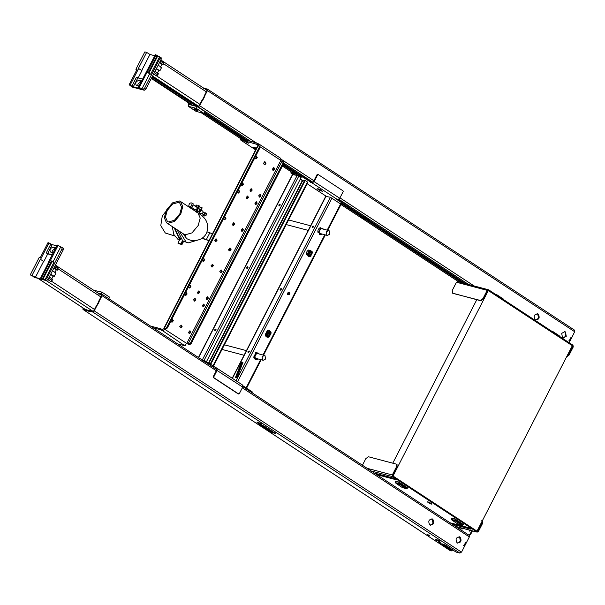 <?xml version="1.0" encoding="UTF-8"?>
<svg xmlns="http://www.w3.org/2000/svg" width="605" height="605" viewBox="0 0 605 605"><rect width="100%" height="100%" fill="white"/><g stroke="black" fill="none" stroke-linecap="round" stroke-linejoin="round"><path stroke-width="0.91" d="M42.516 279.434C43.22 280.092 42.698 279.956 40.966 279.018M56.499 248.042L53.051 247.135C50.177 248.232 49.338 249.865 50.533 252.035L53.981 252.951M56.817 245.849L52.227 244.639L47.644 253.555L52.234 254.766M51.954 252.414L52.385 250.591L55.221 248.557L53.051 247.135M48.975 261.678L40.769 277.65L43.628 279.608L35.355 277.423L32.057 275.343L30.25 274.867L39.189 257.48L40.24 257.753L48.029 242.59L52.227 244.639M48.755 261.526L57.241 245.025L63.313 248.171L63.336 249.668L47.984 279.548L46.691 278.693L62.043 248.821L63.336 249.668M61.869 247.256L62.043 248.821M47.644 253.555L46.26 252.913L50.85 243.996M52.106 255.007L47.757 253.858L46.26 252.913M40.769 277.65L41.48 277.839L50.419 260.445L53.936 262.373L44.997 279.767L46.691 278.693M58.14 245.267L50.419 260.445M60.689 246.938L52.9 262.101M34.394 277.37L46.434 280.652L47.984 279.548L50.321 281.219M30.25 274.867L32.98 276.258M40.308 259.295L43.862 261.443L40.308 259.295L32.057 275.343M49.043 242.862L40.565 259.363M47.757 253.858L43.862 261.443M41.48 277.839L44.997 279.767M35.355 277.423L43.605 261.375M50.767 274.133L54.231 276.409L55.97 273.021L52.506 270.745M54.821 272.719L56.31 269.822L57.46 270.125L58.08 268.923L58.057 267.667L55.085 265.716M53.822 268.181L56.31 269.822M53.996 267.849L57.46 270.125M49.277 277.029L52.741 279.313L50.835 281.438M54.231 276.409L53.081 276.107L51.591 279.003M50.593 274.473L53.081 276.107M152.362 76.442L197.117 105.837L196.776 106.503L197.177 105.837L196.829 106.503L198.122 106.843L199.673 105.739L202.539 100.158L202.108 100.044L202.894 99.916L202.342 99.886M151.537 78.045L191.793 104.483M360.066 214.987L366.085 218.942M151.999 77.153L195.506 105.731M436.371 263.909L435.918 264.801M142.213 81.267L138.764 80.359C135.891 81.456 135.051 83.089 136.246 85.26L139.687 86.175M141.109 81.826L138.764 80.359M142.53 79.073L137.879 77.848L133.297 86.765L139.944 88.519L138.364 87.165L139.263 87.407L144.293 90.243L132.518 87.135L130.831 85.834M133.297 86.765L131.898 86.091L136.48 77.175L137.879 77.848M131.073 86.22L129.16 84.738L131.898 86.091M144.293 90.243L145.843 89.132L161.195 59.26L161.172 57.755L159.584 56.802L150.645 74.196L147.06 72.245L150.645 74.196M159.728 56.84L159.901 58.405L144.542 88.285L142.999 89.396M141.691 70.52L149.942 54.465L154.804 55.751M138.053 78.166L141.948 70.588L138.394 68.433L146.644 52.385L144.837 51.909L135.898 69.295L136.851 69.764M149.942 54.465L146.644 52.385M141.835 89.6L136.223 88.028M155.969 75.648L156.483 75.867L157.769 74.944L158.389 73.742L154.925 71.458M157.239 73.432L158.729 70.535L159.879 70.838L161.618 67.45L158.155 65.174M156.241 68.902L158.729 70.535M156.415 68.562L159.879 70.838M163.584 62.043L160.741 60.145L163.584 62.043L163.728 63.351L163.108 64.553L161.966 64.251L160.476 67.147M138.364 87.165L155.356 54.684L159.584 56.802M156.067 54.873L147.136 72.267M159.644 62.277L163.108 64.553M159.47 62.61L161.966 64.251M129.16 84.738L136.949 69.575L135.898 69.295M139.263 87.407L147.06 72.245M141.82 89.086L149.609 73.923M130.173 85.002L138.651 68.501M137.66 85.638L138.091 83.815L140.935 81.781M392.993 476.067L488.333 290.566L572.315 345.712L476.974 531.22M399.625 482.782L405.539 486.67M455.61 519.551L461.97 523.733M392.766 463.188L476.778 299.717M463.71 524.679L461.827 525.231L455.55 521.109L454.68 518.75L463.71 524.679M463.18 524.338L462.167 524.565L455.898 520.444L455.573 519.332M482.351 520.64L482.639 523.249L478.396 531.5L476.952 532.037L477.874 531.152L477.292 531.371L392.963 475.991L392.622 476.657L477.201 532.15L455.716 526.471M407.876 488.099L398.695 481.981L399.565 484.348L405.842 488.462L407.77 488.122M374.503 473.14L392.842 477.988C394.8 478.805 395.564 479.304 395.118 479.485L395.443 479.493M395.458 478.812L395.118 479.485L376.779 474.638M452.358 524.27L470.698 529.118L471.045 528.452M471.03 529.125L470.698 529.118C471.144 528.936 470.387 528.437 468.421 527.62L450.082 522.78M427.364 501.825L431.055 503.36C432.348 504.593 431.395 504.343 428.181 502.604C426.88 501.379 427.841 501.628 431.055 503.36L431.872 504.147M460.881 523.317L455.671 519.892M399.686 483.123L404.896 486.549L404.11 486.465M404.896 486.549L404.48 486.412M393.847 478.389L374.843 473.367M450.423 523L469.427 528.021M430.359 502.944L429.217 502.354M481.822 520.3L482.109 522.909L477.874 531.152L477.111 530.956M396.267 464.111L396.555 466.72L397.084 467.068L397.039 464.564L396.267 464.111L368.415 456.752L365.836 458.605L362.433 465.215M397.084 467.068L392.842 475.318L392.963 475.991M396.555 466.72L392.32 474.97L367.167 468.323M371.266 471.015L392.622 476.657L392.32 474.97L392.842 475.318M399.58 482.571L399.905 483.675L406.182 487.796L407.195 487.57M398.695 481.981L395.163 481.051L395.579 482.677L396.033 483.41L399.565 484.348M406.628 488.545L402.31 487.532L396.033 483.41M454.68 518.75L451.33 518.114L454.862 519.045M462.613 525.314L458.295 524.301L452.018 520.179L451.33 518.114M488.091 290.43L488.643 289.818L572.973 345.198L573.275 346.884L569.04 355.135L566.454 356.988M552.607 332.266L552.947 331.593L559.224 335.714L559.678 336.448L559.058 336.675M552.947 331.593L552.146 331.517L552.947 331.593M488.303 290.483L487.721 290.702L488.303 290.483L572.633 345.863L573.275 346.884M569.04 355.135L568.511 354.795L566.741 356.557M568.511 354.795L572.754 346.544L571.99 346.34M488.643 289.818L457.675 281.59L456.473 282.24L487.199 290.355L488.643 289.818M452.805 293.334L480.378 300.458L482.956 298.605L487.199 290.355L487.721 290.702L483.478 298.953L480.899 300.806L452.601 293.153M453.047 293.44L452.525 293.1L452.23 290.491L456.473 282.24M502.891 299.619L503.239 298.946L503.693 299.702M496.304 295.467L496.176 294.748L496.962 294.824L496.13 294.733M503.239 298.946L496.962 294.824L496.622 295.497M82.862 307.824L83.119 309.503L84.609 309.904L84.95 309.231L89.275 310.72M84.609 309.904L89.88 311.635L90.221 310.97M275.676 432.757L275.335 433.43L270.836 432.197L259.5 424.755L259.84 424.082M275.313 433.384L263.977 425.935L259.477 424.702M269.694 431.403L270.034 430.737L273.354 432.144M465.638 542.405L463.944 545.71L464.428 546.504L461.585 552.032L459.876 553.091L456.079 552.093L445.235 544.969L440.735 543.736L441.832 544.492L442.278 543.88M440.735 543.736L441.098 543.116M451.02 550.527L451.292 549.771L451.95 550.24L451.602 550.905L451.02 550.527L451.36 549.854M82.9 308.028L83.46 308.837L84.95 309.231M83.331 308.142L83.46 308.837M89.858 311.59L89.086 311.083L89.434 310.418L93.223 311.416L94.342 310.864L93.843 310.705L96.687 305.17L97.473 305.041L99.175 301.744L98.751 301.161L101.617 295.588L101.527 294.801L100.233 294.461L100.581 293.796L100.233 294.461M451.292 549.771L442.55 544.016L441.93 544.545M260.944 425.655L261.292 424.982L271.411 431.63M258.312 422.411L260.596 423.477M439.79 540.84L439.442 541.505C440.024 541.271 439.033 540.62 436.47 539.554L436.039 539.441C435.456 539.675 436.447 540.326 439.011 541.392L439.873 541.52M436.039 539.441L435.608 539.433M428.953 535.228C424.702 533.013 430.268 536.665 428.953 535.228C424.702 533.013 430.268 536.665 428.953 535.228L429.338 535.591M440.5 542.814C436.25 540.598 441.816 544.25 440.5 542.814C436.25 540.598 441.816 544.25 440.5 542.814L440.886 543.177M256.822 422.124L258.138 422.358C260.853 423.492 261.904 424.181 261.284 424.43L261.746 424.438M261.632 423.757L261.284 424.43L260.422 424.203L260.77 423.53M257.276 422.131C256.664 422.381 257.707 423.069 260.422 424.203M451.602 550.905L449.84 550.338M449.961 550.452L82.968 309.442L450.112 550.512M450.952 550.437L442.202 544.689M89.086 311.083L92.875 312.082L94.342 310.864M430.215 525.163L433.112 523.423L431.894 518.81M429.777 524.943C433.709 524.936 434.7 523.007 432.757 519.143C428.832 519.15 427.841 521.087 429.777 524.943L430.427 525.231M432.757 519.143L432.114 518.856M457.509 543.086L460.405 541.346L459.626 536.953L458.976 536.665M457.077 542.866C461.002 542.859 461.993 540.93 460.05 537.066C456.125 537.074 455.134 539.01 457.077 542.866L457.72 543.154M460.05 537.066L459.407 536.779M466.447 542.541L465.381 542.231L466.485 542.488L469.351 536.915L469.177 535.349L470.713 534.223L470.191 533.882L468.641 534.994M242.87 386.701L469.177 535.349M461.585 552.032L461.154 551.919M99.182 301.275L102.041 295.701L101.867 294.136L100.581 293.796M216.741 369.534L101.867 294.136M101.617 295.588L101.663 294.892M94.274 310.819L97.118 305.283L96.687 305.17M97.473 305.041L96.755 305.094M97.042 304.928L98.744 301.471L99.175 301.585M461.116 551.896L94.403 310.955M98.683 294.121L99.031 293.455L100.521 293.849L100.18 294.514M108.711 298.961L109.626 297.176L101.927 292.124L93.737 290.279M98.078 293.13L101.012 293.909L101.927 292.124M197.177 105.837L198.47 106.177L199.242 105.618L202.108 100.044M195.286 106.162L195.627 105.497L197.124 105.89M465.6 283.685L369.67 220.689C369.307 219.781 367.235 218.42 363.461 216.613L347.762 206.297M298.091 174.868L298.545 173.975L283.427 164.053M247.596 140.519L204.634 112.303M569.169 342.695L569.865 341.311L569.365 340.585L571.059 337.28L571.869 337.416L571.059 337.28M571.869 337.416L574.659 331.714L207.515 90.667L207.462 89.124L574.606 330.194L574.659 331.714M204.596 96.46L204.172 96.036L207.008 90.508L207.515 90.667M204.157 96.505L202.463 99.802M204.165 96.346L204.573 96.248M537.104 313.617L537.747 313.904L538.533 318.298L535.637 320.037M564.397 331.54L565.04 331.827L565.826 336.221L562.93 337.961M538.178 314.018C540.121 317.882 539.123 319.811 535.198 319.818C533.262 315.961 534.253 314.025 538.178 314.018L537.535 313.73M535.848 320.105L535.198 319.818M204.588 96.618L202.894 99.916M204.603 96.15L207.439 90.621M562.491 337.741L561.712 333.347L564.828 331.653L565.471 331.941L566.257 336.335L563.142 338.029L562.491 337.741M205.609 89.389L207.122 89.79L207.182 90.561M207.258 89.88L207.681 90.599M203.333 88.791L203.673 88.118L207.462 89.124M189.078 104.771L188.215 104.204L188.2 102.676M461.865 282.694L365.942 219.698L366.282 219.033C362.508 217.225 360.444 215.864 360.073 214.957L347.527 206.713L348.011 205.813M365.942 219.698C362.168 217.891 360.096 216.529 359.733 215.622L360.073 214.957M464.148 283.299L366.282 219.033M188.616 102.812L188.707 103.599L188.616 102.812M188.707 103.599L190 103.939L189.652 104.604L188.359 104.264L189.093 104.748M359.733 215.622L341.568 203.696M297.002 174.429L282.868 165.142M243.86 139.528L204.074 113.4M296.821 173.416L283.208 164.477M245.993 140.035L204.414 112.734M193.653 105.663L190.265 104.052L189.917 104.725M191.551 105.179L191.891 104.506M197.351 110.738C194.878 109.709 193.918 109.082 194.485 108.855L194.999 108.991C197.472 110.019 198.432 110.647 197.865 110.874L197.351 110.738L197.608 110.246M194.069 108.847L194.485 108.855M196.345 108.401L204.044 113.46L204.959 111.675L197.26 106.616L189.221 104.491L188.306 106.276L196.345 108.401L197.26 106.616M204.044 113.46L196.005 111.335L188.306 106.276M472.429 530.887L470.713 534.223M462.273 528.21L462.091 529.133M469.745 530.184L469.556 531.107M471.809 530.729L470.191 533.882M461.668 528.044L461.872 529.125L462.999 528.399M469.132 530.018L469.336 531.099L470.463 530.373M268.174 330.852L269.512 330.776L271.244 332.871L269.233 336.781L267.902 336.856L266.17 334.762L268.174 330.852M269.066 335.82L270.427 333.173L269.248 331.752L268.348 331.805L266.987 334.459L268.159 335.873L269.066 335.82M323.524 229.182L322.215 228.214L320.884 228.289L318.88 232.199L320.612 234.294L322.223 234.09L321.459 234.543L317.89 232.199C317.708 230.059 318.487 228.546 320.226 227.662L323.546 229.189M312.498 252.603L310.758 250.508L309.427 250.583L307.416 254.493L309.155 256.588L310.486 256.512L312.498 252.603M308.24 254.191L309.601 251.544L310.501 251.491L311.673 252.905L310.312 255.552L309.412 255.612L308.24 254.191M258.055 358.946L256.444 359.151L254.705 357.056L256.717 353.146L258.048 353.07L259.356 354.046M340.902 204.15L330.398 197.253L236.086 380.772M289.402 292.283C290.234 293.947 289.81 294.779 288.116 294.779C287.277 293.115 287.708 292.283 289.402 292.283L289.122 292.154M288.819 292.124L288.827 292.132C289.659 293.796 289.235 294.627 287.541 294.627M241.395 362.244L243.006 362.229L237.031 377.611L235.421 377.618L241.395 362.244L242.824 362.697M236.116 378.08L242.098 362.705M248.519 352.564L249.283 351.407M248.095 352.647L247.982 351.603L249.109 350.908L249.124 351.906L248.095 352.647M312.694 227.707L313.45 226.542M313.178 226.005L313.299 227.049L312.165 227.745L312.15 226.746L313.178 226.005M280.607 290.135L281.37 288.978M280.175 290.219L280.062 289.175L281.196 288.479L281.212 289.477L280.175 290.219M326.254 196.496L330.398 197.253M236.865 377.611L237.538 376.31M239.262 393.787L238.105 393.847L238.688 393.636L238.105 393.847L213.262 377.535L213.141 376.854L216.582 370.169L216.923 368.233L242.665 385.098L242.696 387.094L239.262 393.787L238.68 393.999L213.837 377.686L213.716 377.013L217.15 370.32L216.923 368.233L204.929 360.807L202.97 360.149L202.509 361.041M243.013 385.824L252.164 391.828L251.771 392.872M251.703 392.721L252.224 391.98M216.56 369.171L215.599 368.899L216.061 368.006M341.379 203.446L342.09 203.809M339.783 203.129L341.273 203.424M347.905 205.813L347.452 206.698L346.128 206.35L341.212 203.409M310.645 182.423L311.106 181.53L300.602 174.633L298.651 173.975L298.25 175.026L300.148 175.526L312.142 182.952L314.207 181.47L317.648 174.785L318.222 174.565L343.073 190.885L343.194 191.558L339.753 198.251L337.688 199.726L336.826 199.499L347.383 206.547L347.845 205.655L338.558 199.552M301.351 177.061L298.25 175.026M295.58 175.004L290.899 172.947L292.729 174.255M297.07 174.792L293.652 172.659L291.353 172.054L290.96 173.098M304.217 181.129L300.246 179.193L302.629 180.759M307.174 183.746L325.966 196.088M340.759 203.484L341.591 204.142L340.751 204.929M340.849 204.74L341.591 204.142M318.079 188.17L317.625 189.062L317.073 188.73L319.304 189.236L322.42 191.218M322.48 191.263L320.189 190.711L317.625 189.062M317.648 174.414L318.222 174.565L317.073 174.633L313.632 181.319L312.603 182.06L311.106 181.53M296.934 172.523L297.252 175.45M299.709 176.819L301.26 177.227L300.685 176.622M319.856 189.342L319.402 190.235M320.983 189.879L320.521 190.772M215.282 330.731L216.038 329.574M279.45 205.874L280.206 204.717M247.362 268.302L248.126 267.145M247.967 267.644L246.84 268.34L246.817 267.342L247.853 266.601L247.967 267.644M280.054 205.216L278.92 205.912L278.905 204.913L279.941 204.172L280.054 205.216M215.887 330.073L214.752 330.769L214.737 329.77L215.766 329.029L215.887 330.073M307.658 182.317L305.223 180.441L210.608 364.543M210.124 364.218L304.648 180.282L305.223 180.441M206.411 361.782L301.025 177.681L297.161 175.42L293.009 174.671M245.297 140.216L246.469 140.201M247.021 140.67L248.194 140.655M241.327 139.271L241.138 138.81L256.354 142.833L258.902 144.058L259.137 146.145M280.659 158.457L280.849 158.918M281.99 161.225L188.026 344.048L186.363 343.406L189.592 344.737L191.135 343.632L283.722 163.479L283.7 161.974L280.803 160.673L280.796 158.389L259.099 144.141L258.441 144.943L257.806 144.64L258.267 143.748M165.18 328.954L162.881 330.897L184.827 345.757L184.57 345.145L186.847 343.496L164.946 329.415L164.235 328.424L164.371 329.264L162.881 330.897L160.333 329.672L153.148 327.774M264.922 161.898C266.359 162.79 266.298 163.721 264.733 164.704C263.288 163.811 263.349 162.874 264.922 161.898L265.187 161.928M250.984 191.46L249.91 190.091L251.166 188.647L252.24 190.023L250.984 191.46M247.203 198.818L246.129 197.449L247.657 196.035L248.458 197.381L247.203 198.818M233.447 225.574L232.373 224.198L233.908 222.791L234.71 224.13L233.447 225.574M212.136 267.039L211.062 265.671L212.589 264.264L213.399 265.603L212.136 267.039M198.387 293.796L197.313 292.427L198.841 291.02L199.65 292.359L198.387 293.796M194.606 301.154L193.532 299.785L195.06 298.378L195.869 299.717L194.606 301.154M180.857 327.91L179.783 326.541L181.311 325.135L182.113 326.473L180.857 327.91M229.794 250.901L228.72 249.532L230.248 248.126L231.049 249.464L229.794 250.901M215.796 241.713L214.722 240.344L216.25 238.93L217.059 240.276L215.796 241.713M242.197 231.314L241.123 229.945L242.65 228.539L243.46 229.877L242.197 231.314M255.945 204.558L254.871 203.189L256.407 201.783L257.208 203.121L255.945 204.558M259.726 197.2L258.653 195.831L260.188 194.424L260.989 195.763L259.726 197.2M273.483 170.451L272.409 169.075L273.936 167.668L274.738 169.007L273.483 170.451M241.796 183.126L242.688 182.937L243.497 184.275L242.234 185.712L241.161 184.374M238.015 190.484L238.907 190.295L239.716 191.634L238.453 193.071L237.379 191.732M224.266 217.24L225.158 217.051L225.96 218.39L224.705 219.827L223.623 218.488M255.552 156.37L256.437 156.181L257.246 157.519L255.983 158.956L254.909 157.618M220.885 272.787L219.812 271.418L221.339 270.012L222.148 271.35L220.885 272.787M207.137 299.543L206.063 298.174L207.591 296.768L208.392 298.106L207.137 299.543M189.206 285.469L190.091 285.273L190.9 286.611L189.637 288.056L188.563 286.717M202.955 258.713L203.847 258.516L204.649 259.863L203.386 261.299L202.312 259.961M203.356 306.901L202.282 305.533L203.809 304.126L204.611 305.464L203.356 306.901M189.599 333.657L188.526 332.289L190.061 330.874L190.862 332.221L189.599 333.657M171.669 319.584L172.561 319.387L173.37 320.726L172.107 322.162L171.034 320.832M185.425 292.828L186.31 292.631L187.119 293.97L185.856 295.414L184.782 294.075M259.931 147.847L259.9 146.35L258.191 145.601L164.235 328.424L165.097 328.651L166.64 327.547L167.343 328.001L259.931 147.847L259.227 147.393L259.053 145.828M164.235 328.424L165.793 329.112L167.343 328.001M259.227 147.393L166.64 327.547M258.282 146.1L258.191 145.601M188.73 344.51L188.026 344.048L188.889 344.283L190.439 343.171L283.027 163.017L282.853 161.452M177.643 343.859L184.827 345.757M163.335 330.005L160.786 328.78L150.569 326.08M247.354 196.012L247.884 197.222L246.659 198.659M233.606 222.761L234.135 223.979L232.902 225.415M212.295 264.234L212.824 265.451L211.591 266.888M198.546 290.99L199.075 292.207L197.843 293.644M194.765 298.348L195.294 299.566L194.061 301.003M181.008 325.104L181.538 326.322L180.313 327.759M229.945 248.095L230.475 249.063M229.718 250.606L229.25 250.75M215.955 238.907L216.484 240.124L215.251 241.561M242.355 228.509L242.885 229.726L241.652 231.163M256.104 201.752L256.633 202.97L255.401 204.407M259.885 194.394L260.415 195.612L259.182 197.048M273.634 167.638L274.163 168.856L272.938 170.292M242.393 182.907L242.923 184.124L241.69 185.561M238.612 190.265L239.141 191.482L237.909 192.919M224.856 217.021L225.385 218.239L224.16 219.675M256.142 156.15L256.671 157.368L255.439 158.805M221.044 269.981L221.574 271.199L220.341 272.636M207.288 296.737L207.817 297.955L206.592 299.392M189.796 285.242L190.325 286.46L189.093 287.897M203.545 258.494L204.074 259.711L202.841 261.148M203.507 304.096L204.036 305.313L202.811 306.75M189.758 330.852L190.288 332.069L189.055 333.506M172.266 319.357L172.796 320.574L171.563 322.011M186.015 292.601L186.544 293.818L185.311 295.255M264.347 161.739C265.784 162.632 265.724 163.569 264.158 164.552M251.135 188.654L251.665 189.872L250.44 191.309M164.371 329.264L164.946 329.415L164.371 329.264M258.562 145.986L258.539 144.988M255.605 149.843L240.866 140.163L241.138 138.81M240.866 140.163L240.677 139.702L257.806 144.64M255.998 149.08L253.336 147.348L256.497 148.096M246.908 142.727L248.632 143.181L247.876 142.682L244.45 141.109L246.908 142.727L246.341 141.57M244.45 141.109L245.418 141.199M199.688 239.52L188.231 242.87L183.655 241.282L182.536 240.548L177.167 229.794M183.655 241.282L181.923 244.647L181.402 244.299L183.118 240.956M198.795 206.751L202.191 207.855L199.06 213.951M198.531 213.603L201.669 207.507M198.432 211.531L197.608 211.319L198.432 211.531L199.627 210.139L199.461 208.975L198.448 208.309M200.951 210.351L199.975 212.158M181.923 244.647L178.543 243.52M178.528 243.543L181.402 244.299M200.686 209.784L202.947 211.274C203.159 213.043 202.539 213.815 201.079 213.595M192.095 203.076C191.883 206.063 190.756 207.25 188.707 206.623C188.919 203.635 190.053 202.448 192.095 203.076L193.146 203.764C192.934 206.759 191.8 207.938 189.758 207.318M190.061 207.659L188.707 206.623M202.857 211.818L204.724 213.104L203.492 214.662L201.745 213.512M204.271 212.748L205.269 212.877C205.14 214.677 204.46 215.388 203.235 215.009L203.159 214.442M204.611 216L203.235 215.009M205.836 213.24L206.418 214.715L204.626 216.008M206.207 214.677L206.176 215.183L206.411 214.73L205.965 214.858M178.997 236.827L180.381 238.241M212.484 233.825L207.099 231.851M209.043 240.51L202.221 238.158M193.577 210.071L194.084 209.088M195.483 206.365L196.171 205.027L196.67 205.155L195.907 206.645M183.05 240.911L181.334 244.254L177.93 243.149L179.685 239.739L179.556 238.763L174.89 228.297M195.907 211.879L199.037 205.783L199.567 206.131L196.436 212.226M181.334 244.254L180.804 243.906L182.536 240.548M177.93 243.149L180.804 243.906M179.685 239.739L180.116 239.852L179.987 238.877L178.452 236.873L179.367 237.024M182.181 240.268L182.559 240.495M180.116 239.852L180.714 238.695M199.037 205.783L198.538 205.655L196.935 208.77L195.256 209.973L194.863 209.602M196.436 206.993L197.2 205.503L196.67 205.155M184.812 241.856L183.481 241.614M179.662 239.784L174.255 227.881M188.231 242.87L186.083 242.038L179.254 231.163M179.39 240.321L178.203 239.641L173.786 234.422L172.259 226.565M201.987 215.909L202.864 216.688M202.138 215.72L201.586 215.577M201.926 238.355L208.929 240.661M215.841 238.915L215.879 240.752L215.161 241.493M230.981 248.912L231.034 249.434L230.278 248.451L229.363 250.236L228.153 249.782M229.068 247.997L231.034 249.434L230.581 250.326L229.877 249.865M228.864 250.319L230.581 250.326M464.602 546.028L463.974 545.612L465.563 542.519L466.205 543.04L464.708 545.952L464.073 545.99M465.57 542.526L466.205 542.942L465.578 542.625M453.644 550.542L451.572 549.99M570.023 340.902L569.396 340.486L570.984 337.393L571.627 337.915L570.129 340.827L569.494 340.865M570.991 337.401L571.627 337.817L570.999 337.499M262.706 360.088L262.101 356.708L264.498 355.407L264.998 355.627L265.603 359.007L263.205 360.308L262.706 360.088M326.874 235.224L326.269 231.851L328.666 230.543L329.165 230.77L329.77 234.15L327.373 235.451L326.874 235.224M167.222 210.487L172.637 204.044L178.573 202.357L179.655 202.834L181.606 207.288L179.844 213.822L174.437 220.265L168.5 221.952L167.411 221.475L165.46 217.021L167.222 210.487M165.619 211.758L162.276 216.03L160.779 225.642L165.309 233.008L174.611 235.927M166.322 210.245L164.303 217.717L166.534 222.806L167.774 223.358L174.565 221.422L180.751 214.064L182.763 206.592L180.532 201.503L179.292 200.951L172.508 202.887L166.322 210.245M58.11 268.862L100.906 296.964M51.523 281.234L94.486 309.45M38.206 278.481L85.955 309.843M46.245 280.607L93.117 311.386M46.434 280.652L45.141 279.805M42.577 278.398L51.516 261.012M34.659 277.544L33.305 276.659M42.751 278.504L51.69 261.11M54.616 266.646L58.08 268.923M55.078 265.739L57.936 267.614M47.931 279.646L50.548 281.363M48.657 278.24L52.121 280.516M43.174 278.837L52.113 261.451M163.531 63.737L206.328 91.839M156.597 75.882L199.907 104.325M152.558 76.064L198.364 106.147M196.005 105.595L152.173 76.812M151.341 78.423L190.499 104.143M131.225 86.288L132.518 87.135M144.542 88.285L145.843 89.132M140.133 89.139L140.836 89.578M136.685 88.224L137.395 88.67M153.579 74.075L156.196 75.791M153.625 73.992L156.483 75.867M154.305 72.668L157.769 74.944M157.761 55.879L148.822 73.265M157.338 55.547L148.399 72.933M157.164 55.441L148.233 72.827M160.264 61.075L163.728 63.351M161.195 59.26L159.901 58.405M476.952 532.037L455.595 526.395M482.639 523.249L482.109 522.909M478.396 531.5L477.874 531.152M395.579 482.677L399.111 483.614M398.877 482.276L395.345 481.346M406.477 487.093L404.193 486.488M460.186 523.257L462.462 523.862M451.572 519.445L455.104 520.376M452.018 520.179L455.55 521.109M558.884 336.38L559.224 335.714M552.289 332.228L552.161 331.517M572.285 345.773L572.973 345.198M482.956 298.605L483.478 298.953M480.378 300.458L480.899 300.806M503.073 299.906L503.685 299.679M85.57 310.501L85.91 309.828M85.381 310.403L85.721 309.737M260.672 425.512L261.02 424.846M260.573 425.459L260.921 424.793M269.762 431.494L270.102 430.82M269.709 431.448L270.057 430.783L271.267 431.577M271.025 432.288L271.373 431.622M270.836 432.197L271.176 431.531M441.832 544.492L442.172 543.827M450.967 550.482L451.307 549.816M439.011 541.392L439.359 540.726M260.846 425.595L261.194 424.929M269.641 431.365L269.989 430.692M450.899 550.399L451.247 549.726M442.104 544.629L442.452 543.963M459.876 553.091L92.875 312.082M469.351 536.915L242.325 387.82M216.295 370.729L102.041 295.701M93.949 310.947L94.38 311.061M96.921 305.011L97.352 305.124M99.175 301.744L98.744 301.63M98.721 301.26L99.152 301.373M474.033 285.908L339.95 197.858M313.919 180.766L281.151 159.244M256.028 142.75L199.673 105.739M468.61 284.479L338.913 199.302M312.672 182.075L283.866 163.153M250.614 141.313L198.122 106.843M458.847 281.9L341.379 204.755M291.731 172.153L282.414 166.027M240.911 138.772L201.223 112.711M190.061 104.786L190.401 104.113L151.326 78.453M202.176 99.969L202.599 100.082M190.076 103.969L189.728 104.635M460.481 529.602L461.328 527.961M460.276 527.681L459.588 529.02M309.268 255.567L310.025 255.476L311.386 252.829L310.357 251.461L308.55 254.977M289.22 292.593L288.101 294.771M268.023 335.828L268.779 335.745L270.14 333.098L269.104 331.721L267.297 335.246M310.645 251.665L308.8 255.265M289.349 293.107L288.555 294.658M269.399 331.933L267.546 335.533M257.904 353.04L256.429 353.07L254.418 356.98L256.301 359.113M269.361 330.738L267.886 330.776L265.882 334.686L267.758 336.811M320.469 234.248L318.593 232.123L320.597 228.214L322.072 228.176M309.011 256.55L307.128 254.418L309.14 250.508L310.615 250.478M309.51 256.649L308.164 256.838M320.968 234.354L319.629 234.536M266.918 337.098L268.257 336.917M269.853 330.897L268.771 330.073M255.454 359.4L256.8 359.211M258.388 353.191L255.484 352.367M259.379 354.054L256.059 352.518L253.722 357.063C254.281 359.067 255.469 359.846 257.284 359.4M270.889 331.873L267.516 330.224L265.187 334.762C265.739 336.766 266.926 337.552 268.749 337.106M310.894 256.316L309.994 256.838L306.433 254.501C306.251 252.353 307.03 250.841 308.769 249.956L312.135 251.604M340.744 203.764L327.176 230.15M324.802 234.77L263.009 355.014M260.634 359.627L246.129 387.865M331.994 198.016L237.568 381.747M326.095 196.118L232.426 378.375M213.837 377.686L213.262 377.535M242.696 387.094L216.582 370.169M213.716 377.013L213.141 376.854M215.425 367.704L214.964 368.596M204.286 360.504L203.832 361.389M204.929 360.807L204.467 361.699M312.603 182.06L312.142 182.952L337.688 199.726M313.632 181.319L339.753 198.251M311.28 182.725L311.741 181.833M300.148 175.526L300.602 174.633M299.513 175.223L299.967 174.331M293.833 173.854L294.287 172.962M293.191 173.552L293.652 172.659M298.711 175.321L297.085 174.898M320.287 189.645L319.833 190.537M320.65 189.819L320.189 190.711M302.334 180.562L208.498 363.151M212.884 366.033L307.499 181.931M302.651 180.721L208.793 363.348M204.059 360.444L298.749 176.184M201.934 360.701L297.161 175.42M198.621 357.638L292.85 174.285M186.643 343.663L280.826 160.393L260.158 146.818M165.097 328.651L165.793 329.112M189.592 344.737L188.889 344.283M283.722 163.479L283.027 163.017M191.135 343.632L190.439 343.171M160.786 328.78L160.333 329.672M162.7 329.702L162.238 330.595M255.892 143.725L256.354 142.833M200.958 210.245L200.028 212.06M209.935 232.6L206.494 239.293M179.556 238.763L179.987 238.877M179.201 237.084L178.846 237.773M228.788 250.084L229.703 248.3M230.066 250.697L229.363 250.236M464.708 545.952L464.08 545.536M464.179 545.914L463.551 545.498M570.129 340.827L569.502 340.411M569.6 340.789L568.972 340.373M182.861 233.53L186.801 238.688L189.297 239.807C191.649 240.798 194.969 240.752 199.249 239.693C202.592 238.43 205.057 236.177 206.653 232.925C210.646 219.986 201.261 215.357 197.979 212.952L180.532 201.503M184.911 234.717L185.501 235.353L183.981 234.264L185.221 234.816L192.004 232.88L198.19 225.514L200.21 218.05L197.979 212.952M85.812 309.79L38.1 278.451M101.663 295.482L55.403 265.103M33.207 276.621L34.515 277.476M47.916 279.661L50.419 281.31M207.258 90.47L160.824 59.978M156.067 75.738L153.572 74.097M402.559 487.645L406.091 488.575M406.031 486.806L404.647 486.435M462.016 523.567L460.632 523.204M458.545 524.414L462.076 525.344M551.677 331.215L552.698 331.479M495.692 294.446L496.713 294.718M461.517 551.994L461.086 551.881M466.243 542.617L465.812 542.504M100.521 293.796L100.173 294.461M458.772 281.877L341.364 204.777M291.655 172.13L282.399 166.05M240.866 138.779L201.14 112.689M571.233 337.378L571.664 337.492M207.538 90.674L207.114 90.561M310.214 251.415C311.658 250.41 310.94 256.694 309.125 255.537M268.96 331.676C270.405 330.678 269.694 336.962 267.871 335.798M246.583 388.16L261.171 359.771M263.546 355.15L325.346 234.914M327.713 230.293L341.152 204.15M232.237 378.246L325.838 196.111M251.869 392.879L252.33 391.987M238.778 394.044L238.204 393.893M341.833 203.764L340.018 203.288M291.255 172.047L290.793 172.939M318.124 174.52L317.549 174.369M341.689 204.142L341.235 205.035M307.907 182.324L213.338 366.335M292.601 174.278L198.432 357.51M185.584 344.873L185.13 345.765M163.826 328.417L257.791 145.586M240.374 139.695L240.835 138.802M246.469 141.699L244.753 141.245M247.891 140.519L246.167 140.065M201.019 210.124L199.922 212.272M199.673 212.756L201.261 213.799M197.495 207.689L193.245 204.898M191.573 207.439L195.468 209.995M197.048 211.032L197.79 211.523M206.282 213.459L205.087 212.673M230.331 248.474L231.027 248.935M224.402 344.812L246.432 350.628M256.754 353.358L264.498 355.407M222.027 349.433L244.057 355.248M255.144 358.175L263.205 360.308M288.57 219.948L310.599 225.771M320.605 228.418L328.666 230.543M286.195 224.568L308.225 230.392M319.311 233.318L327.373 235.451M183.981 234.264L166.534 222.806"/></g></svg>
